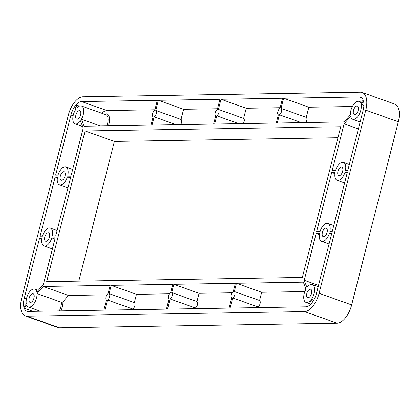 <?xml version="1.0" encoding="UTF-8"?>
<svg xmlns="http://www.w3.org/2000/svg" width="420" height="420" viewBox="0 0 420 420"><rect width="100%" height="100%" fill="white"/><g stroke="black" fill="none" stroke-linecap="round" stroke-linejoin="round"><path stroke-width="0.63" d="M358.202 110.287A4.489 2.236 109.6 0 1 354.349 114.55A4.489 2.236 109.6 0 1 353.75 109.573A4.489 2.236 109.6 0 1 357.362 106.097A4.489 2.236 109.6 0 1 358.202 110.287M33.978 298.022A4.578 2.284 109.6 0 1 30.041 302.374A4.578 2.284 109.6 0 1 29.426 297.292A4.578 2.284 109.6 0 1 33.117 293.743A4.578 2.284 109.6 0 1 33.978 298.022M49.487 236.975A4.489 2.236 109.6 0 1 45.633 241.238A4.489 2.236 109.6 0 1 45.035 236.261A4.489 2.236 109.6 0 1 48.647 232.785A4.489 2.236 109.6 0 1 49.487 236.975M65.047 175.928A4.489 2.236 109.6 0 1 61.194 180.191A4.489 2.236 109.6 0 1 60.596 175.214A4.489 2.236 109.6 0 1 64.207 171.738A4.489 2.236 109.6 0 1 65.047 175.928M170.667 292.572L172.772 284.324L111.2 285.343L109.1 293.591A3.491 1.738 -70.4 0 1 109.589 296.767A3.491 1.738 -70.4 0 1 107.468 299.99L104.879 310.144L166.451 309.125L169.04 298.972A3.491 1.738 -70.4 0 1 168.551 295.796A3.491 1.738 -70.4 0 1 170.667 292.572M282.555 98.243L279.967 108.397A3.491 1.738 109.6 0 0 277.846 111.615A3.491 1.738 109.6 0 0 278.334 114.797L276.234 123.039L214.662 124.058L216.762 115.815A3.491 1.738 109.6 0 0 218.883 112.592A3.491 1.738 109.6 0 0 218.395 109.415L220.983 99.262L282.555 98.243M219.938 99.278L217.35 109.431A3.491 1.738 109.6 0 0 215.229 112.655A3.491 1.738 109.6 0 0 215.722 115.831L213.617 124.079L152.045 125.097L154.151 116.849A3.491 1.738 109.6 0 0 156.266 113.626A3.491 1.738 109.6 0 0 155.778 110.45L158.366 100.296L219.938 99.278M365.768 110.161L319.084 293.302A18.947 9.445 109.6 0 1 304.553 311.588L26.959 316.181A18.947 9.445 109.6 0 1 25.216 315.903A18.947 9.445 109.6 0 1 21.667 298.221L68.345 115.08A18.947 9.445 109.6 0 1 82.882 96.794L360.476 92.201A18.947 9.445 109.6 0 1 362.219 92.484A18.947 9.445 109.6 0 1 365.768 110.161L398.333 121.779L351.656 304.92A18.947 9.445 109.6 0 1 337.118 323.206L59.525 327.8A18.947 9.445 109.6 0 1 57.782 327.516L25.216 315.903M233.284 291.538L235.389 283.29L173.817 284.308L171.712 292.556A3.491 1.738 -70.4 0 1 172.2 295.733A3.491 1.738 -70.4 0 1 170.084 298.956L167.496 309.11L229.063 308.091L231.656 297.932A3.491 1.738 -70.4 0 1 231.163 294.756A3.491 1.738 -70.4 0 1 233.284 291.538M59.519 184.889A9.471 4.72 109.6 0 0 67.389 176.836L70.807 176.783L55.729 235.919L52.311 235.977A9.471 4.72 109.6 0 0 50.321 228.091A9.471 4.72 109.6 0 0 42.452 236.14L40.079 236.177L55.151 177.041L57.529 176.999A9.471 4.72 109.6 0 0 59.519 184.889L67.972 187.903M334.929 173.618L331.7 172.463L335.123 172.41A9.471 4.72 109.6 0 0 337.113 180.296A9.471 4.72 109.6 0 0 344.983 172.247L347.356 172.205L332.283 231.347L329.905 231.383A9.471 4.72 109.6 0 0 327.915 223.498L333.753 225.577M331.7 172.463L316.627 231.604L320.045 231.546A9.471 4.72 109.6 0 1 327.915 223.498M26.434 298.951L24.276 298.179A13.96 6.956 109.6 0 0 24.008 307.587L23.846 306.873L26.318 304.048A9.471 4.72 109.6 0 1 28.429 293.617A9.471 4.72 109.6 0 1 34.76 289.139A9.471 4.72 109.6 0 1 36.829 292.021L43.323 284.592L55.246 237.825L51.828 237.883A9.471 4.72 109.6 0 1 43.958 245.936A9.471 4.72 109.6 0 1 41.968 238.046L39.59 238.088L41.822 238.88M24.276 298.179L39.59 238.088M43.249 286.466L37.034 293.58A9.471 4.72 109.6 0 1 34.251 303.287A9.471 4.72 109.6 0 1 28.397 306.983A9.471 4.72 109.6 0 1 26.749 305.345L24.224 308.233A13.96 6.956 109.6 0 0 26.89 311.209A13.96 6.956 109.6 0 0 28.177 311.414L103.835 310.159L106.423 300.006A3.491 1.738 -70.4 0 1 105.934 296.83A3.491 1.738 -70.4 0 1 108.055 293.606L110.156 285.358L43.249 286.466L68.492 295.47L62.879 301.891A10.542 5.255 -70.4 0 1 60.91 310.873M65.882 167.044A9.471 4.72 109.6 0 0 58.013 175.093L55.64 175.13L70.954 115.038A13.96 6.956 109.6 0 1 75.5 105.562L74.975 106.286L76.02 109.053A9.471 4.72 109.6 0 0 72.817 117.989A9.471 4.72 109.6 0 0 75.08 123.842A9.471 4.72 109.6 0 0 80.467 120.829L83.213 128.111L71.29 174.872L67.872 174.93A9.471 4.72 109.6 0 0 65.882 167.044L72.67 169.465M79.417 106.103L76.052 104.9L77.123 107.73A9.471 4.72 109.6 0 1 81.443 105.998A9.471 4.72 109.6 0 1 81.47 119.254L84.1 126.221L151.006 125.113L153.106 116.865A3.491 1.738 109.6 0 1 152.618 113.689A3.491 1.738 109.6 0 1 154.739 110.465L157.327 100.312L81.664 101.567L106.906 110.565A13.96 6.956 -70.4 0 0 101.866 113.279M76.052 104.9A13.96 6.956 109.6 0 1 81.664 101.567M321.552 241.343A9.471 4.72 109.6 0 0 329.422 233.294L331.795 233.252L316.481 293.344A13.96 6.956 109.6 0 1 311.929 302.825L312.459 302.101L311.414 299.329A9.471 4.72 109.6 0 0 314.617 290.399A9.471 4.72 109.6 0 0 312.354 284.545A9.471 4.72 109.6 0 0 306.968 287.553L304.222 280.276L316.139 233.51L319.562 233.457A9.471 4.72 109.6 0 0 321.552 241.343L329.054 244.015M303.334 282.167L236.428 283.274L234.328 291.517A3.491 1.738 -70.4 0 1 234.817 294.698A3.491 1.738 -70.4 0 1 232.696 297.917L230.108 308.07L305.77 306.82A13.96 6.956 109.6 0 0 311.383 303.481L310.312 300.652A9.471 4.72 109.6 0 1 305.991 302.389A9.471 4.72 109.6 0 1 305.965 289.133L303.334 282.167M305.875 122.551A3.491 1.738 -70.4 0 0 306.248 117.38L281.012 108.376L283.6 98.222L359.257 96.973A13.96 6.956 109.6 0 1 360.544 97.177A13.96 6.956 109.6 0 1 363.211 100.149L360.685 103.042A9.471 4.72 109.6 0 0 359.037 101.404L361.384 102.239M281.012 108.376A3.491 1.738 109.6 0 1 281.5 111.557A3.491 1.738 109.6 0 1 279.379 114.776L277.279 123.023L344.18 121.916L350.401 114.802A9.471 4.72 109.6 0 1 353.183 105.1A9.471 4.72 109.6 0 1 359.037 101.404M85.087 130.951L340.762 126.725L302.348 277.431L46.667 281.663L85.087 130.951L114.398 141.409L337.964 137.708M344.111 123.79L332.189 170.557L335.606 170.499A9.471 4.72 109.6 0 1 343.476 162.451A9.471 4.72 109.6 0 1 345.466 170.336L347.844 170.299L363.158 110.203A13.96 6.956 109.6 0 0 363.426 100.8L363.589 101.514L361.116 104.339A9.471 4.72 109.6 0 1 359 114.77A9.471 4.72 109.6 0 1 352.674 119.248A9.471 4.72 109.6 0 1 350.606 116.361L344.111 123.79L358.397 128.888M80.608 114.88A4.489 2.236 109.6 0 1 76.755 119.144A4.489 2.236 109.6 0 1 76.157 114.167A4.489 2.236 109.6 0 1 79.769 110.691A4.489 2.236 109.6 0 1 80.608 114.88M342.641 171.334A4.489 2.236 109.6 0 1 338.788 175.597A4.489 2.236 109.6 0 1 338.189 170.62A4.489 2.236 109.6 0 1 341.801 167.144A4.489 2.236 109.6 0 1 342.641 171.334M327.08 232.381A4.489 2.236 109.6 0 1 323.227 236.644A4.489 2.236 109.6 0 1 322.628 231.667A4.489 2.236 109.6 0 1 326.24 228.191A4.489 2.236 109.6 0 1 327.08 232.381M311.519 293.428A4.489 2.236 109.6 0 1 307.666 297.691A4.489 2.236 109.6 0 1 307.067 292.714A4.489 2.236 109.6 0 1 310.679 289.238A4.489 2.236 109.6 0 1 311.519 293.428M352.37 106.507L308.837 107.226L283.6 98.222M306.248 117.38L308.837 107.226M361.116 104.339L363.899 105.331M311.414 299.329L313.73 300.158M106.801 294.835L68.492 295.47M32.918 311.336L24.224 308.233M37.034 293.58L61.399 302.274A9.471 4.72 109.6 0 1 59.257 310.9M61.399 302.274L62.879 301.891M304.841 291.559L261.671 292.273L259.565 300.52L234.328 291.517M257.759 307.613L257.938 306.92A3.491 1.738 -70.4 0 0 260.059 303.697A3.491 1.738 -70.4 0 0 259.565 300.52M318.512 285.374L304.222 280.276M319.368 234.665L316.139 233.51M329.422 233.294L331.59 234.066M344.983 172.247L347.151 173.019M55.151 177.041L57.383 177.839M154.912 109.772L106.906 110.565M108.402 125.816A10.542 5.255 -70.4 0 0 104.512 114.224M232.029 292.766L199.054 293.312L196.954 301.555L171.712 292.556M195.143 308.653L195.321 307.955A3.491 1.738 -70.4 0 0 197.442 304.736A3.491 1.738 -70.4 0 0 196.954 301.555M173.817 284.308L199.054 293.312M236.428 283.274L261.671 292.273M257.938 306.92L232.696 297.917M169.412 293.8L136.437 294.346L134.337 302.594L109.1 293.591M132.531 309.687L132.704 308.989A3.491 1.738 -70.4 0 0 134.825 305.77A3.491 1.738 -70.4 0 0 134.337 302.594M111.2 285.343L136.437 294.346M195.321 307.955L170.084 298.956M132.704 308.989L107.468 299.99M280.145 107.698L246.225 108.26L220.983 99.262M243.259 123.585A3.491 1.738 -70.4 0 0 243.632 118.414L246.225 108.26M217.529 108.738L183.608 109.295L158.366 100.296M180.642 124.624A3.491 1.738 -70.4 0 0 181.02 119.453L183.608 109.295M362.219 92.484L394.784 104.097A18.947 9.445 109.6 0 1 398.333 121.779M78.782 281.132L114.398 141.409M81.47 119.254L100.254 125.953M81.443 105.998L105.808 114.686A9.471 4.72 109.6 0 1 106.832 125.843M67.389 176.836L70.508 177.949M51.828 237.883L54.947 238.996M181.02 119.453L155.778 110.45M176.153 124.698L154.151 116.849M243.632 118.414L218.395 109.415M238.77 123.659L216.762 115.815M301.381 122.624L279.379 114.776M359.257 96.973L361.673 97.834M73.117 115.81L70.954 115.038M319.084 293.302L351.656 304.92M26.959 316.181L59.525 327.8M304.553 311.588L337.118 323.206M352.674 119.248L360.171 121.921M312.354 284.545L318.192 286.624M75.08 123.842L82.614 126.53M34.76 289.139L38.262 290.383M28.397 306.983L40.262 311.215M343.476 162.451L349.314 164.53M337.113 180.296L344.61 182.968M50.321 228.091L57.11 230.512M305.991 302.389L310.805 304.106M43.958 245.936L52.411 248.95"/></g></svg>
